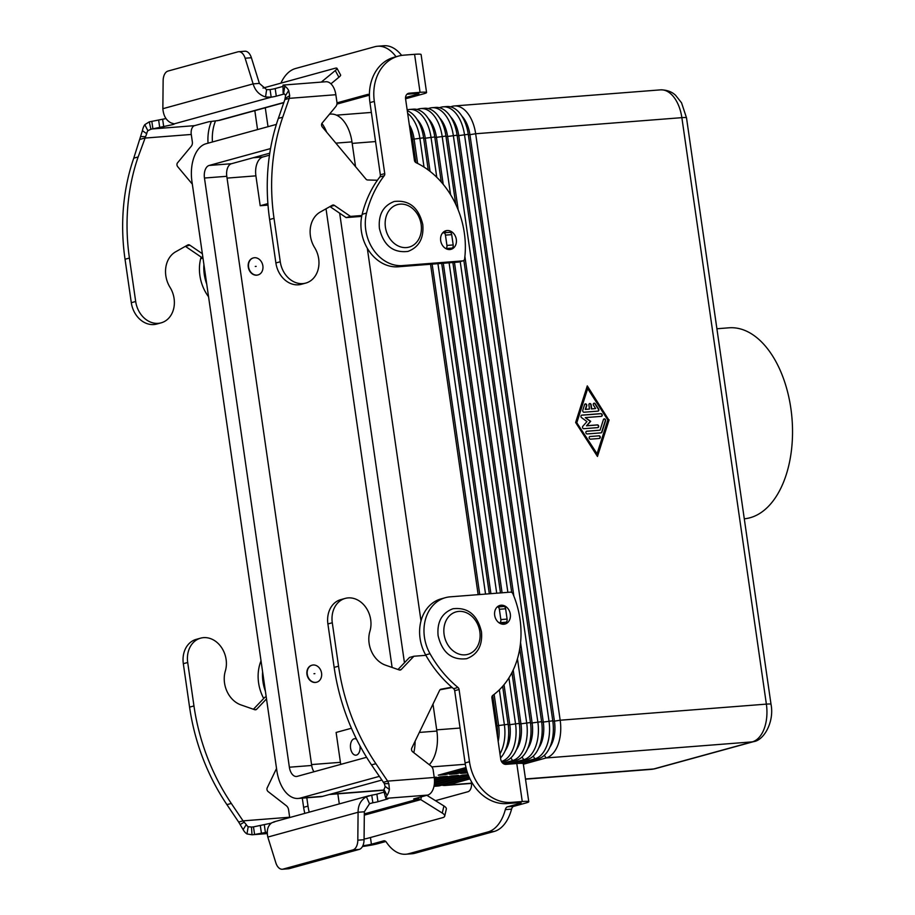 <?xml version="1.0" encoding="UTF-8"?>
<svg xmlns="http://www.w3.org/2000/svg" width="915" height="915" viewBox="0 0 915 915"><rect width="100%" height="100%" fill="white"/><g stroke="black" fill="none" stroke-linecap="round" stroke-linejoin="round"><path stroke-width="1.37" d="M259.38 83.402L266.62 89.659L270.085 89.59L271.183 97.184L265.544 96.979C259.242 94.931 255.102 90.562 253.123 83.883L259.38 83.402L251.385 57.736A11.014 6.416 -94.5 0 0 244.877 51.229L238.632 51.72A11.014 6.416 85.5 0 0 237.923 51.835L168.017 71.061A11.014 6.416 -94.5 0 0 163.133 80.772L162.859 108.702C163.442 115.748 166.198 120.483 171.128 122.93L174.193 123.857A8.258 0.743 -8.2 0 1 174.285 123.948A8.258 0.743 -8.2 0 1 172.809 124.6L150.918 129.244L147.887 130.708A7.709 4.495 -94.5 0 0 146.697 133.704L138.142 156.957A192.813 155.802 74.6 0 0 129.415 258.053L135.683 301.493A23.687 19.146 74.6 0 0 139.709 312.61A23.687 19.146 74.6 0 0 161.166 322.835A23.687 19.146 74.6 0 0 170.053 287.379A24.785 20.027 -105.4 0 1 175.669 251.797L187.724 245.003A2.756 2.23 -105.4 0 1 189.817 245.151L202.352 253.707M161.166 322.835L156.785 324.036A23.687 19.146 -105.4 0 1 135.328 313.811A23.687 19.146 -105.4 0 1 131.303 302.693L125.035 259.254A192.813 155.802 -105.4 0 1 133.762 158.158L142.408 130.673A15.429 8.978 85.5 0 1 144.787 124.669L149.259 121.867L166.004 118.561M279.91 274.065A23.687 19.146 74.6 0 0 301.367 284.291L305.747 283.09A23.687 19.146 -105.4 0 1 284.291 272.864A23.687 19.146 -105.4 0 1 280.264 261.747L274.008 218.308A192.813 155.802 -105.4 0 1 282.724 117.212L289.254 98.351L284.874 99.552L278.343 118.412A192.813 155.802 74.6 0 0 269.628 219.508L275.884 262.948A23.687 19.146 74.6 0 0 279.91 274.065M361.871 215.505L350.502 216.398L334.398 205.406A2.756 2.23 74.6 0 0 332.305 205.257L320.25 212.051A24.785 20.027 74.6 0 0 314.646 247.633A23.687 19.146 -105.4 0 1 305.747 283.09M329.96 206.573A2.756 2.23 -105.4 0 1 330.018 206.618L346.122 217.598L361.688 216.386M283.055 85.084L325.889 81.744A15.429 8.978 -94.5 0 1 335.851 94.714L336.926 102.137A5.513 4.449 -105.4 0 1 335.839 106.529L322.114 123.102A2.756 2.23 74.6 0 0 322.297 126.945L365.931 179.077A2.756 2.23 74.6 0 0 367.636 179.981L377.426 180.255M283.044 86.387L275.198 88.549A8.258 0.743 -8.2 0 1 270.085 89.59M174.193 123.857L271.183 97.184A8.258 0.743 171.8 0 0 276.284 96.155L284.336 93.936M284.874 99.552L285.56 95.537A7.709 4.495 -94.5 0 0 283.627 93.399L283.524 92.792M283.261 85.164L284.817 86.182A15.429 8.978 85.5 0 1 288.683 90.471L289.7 95.686L289.254 98.351L335.851 94.714M283.01 85.095L283.112 92.941M350.502 216.398L346.122 217.598M238.632 51.72A11.014 6.416 85.5 0 1 245.129 58.228L253.123 83.883L162.859 108.702M447.572 249.315L452.01 248.091A2.756 1.601 -94.5 0 0 453.188 244.946L451.701 234.629A2.756 1.601 -94.5 0 0 449.917 232.307A2.756 1.601 -94.5 0 0 449.745 232.341L443.844 232.799M442.437 233.119L443.489 232.833A2.756 1.601 85.5 0 1 443.661 232.799A2.756 1.601 85.5 0 1 445.445 235.121L446.932 245.437A2.756 1.601 85.5 0 1 445.788 248.571L452.01 248.091M330.944 83.825L338.905 77.237A11.014 1.807 -28.5 0 0 340.62 74.996L336.983 68.305A11.014 1.807 151.5 0 1 335.279 70.558L321.314 82.098M263.017 88.069L334.741 68.35A11.014 1.807 151.5 0 1 336.983 68.305M192.333 184.155L177.704 166.69A2.756 2.23 -105.4 0 1 177.521 162.847L191.258 146.274A5.513 4.449 74.6 0 0 192.344 141.882L191.269 134.459A7.709 4.495 85.5 0 1 194.552 125.652L208.54 121.809L219.566 120.334L283.787 102.686M151.821 121.306L152.919 128.901L194.552 125.652M191.269 134.459L144.673 138.096L140.292 139.297M202.867 257.241L201.54 257.344L185.436 246.364A2.756 2.23 74.6 0 0 185.379 246.318M201.54 257.344L202.821 256.989M501.123 605.215A9.642 7.789 74.6 0 0 499.933 605.421A9.642 7.789 74.6 0 0 494.809 616.058A9.642 7.789 74.6 0 0 503.856 624.224A9.642 7.789 74.6 0 0 505.046 624.019A9.642 7.789 74.6 0 0 510.181 613.382A9.642 7.789 74.6 0 0 501.123 605.215M447.126 230.523A9.642 7.789 -105.4 0 1 456.185 238.689A9.642 7.789 -105.4 0 1 451.049 249.326A9.642 7.789 -105.4 0 1 449.871 249.532A9.642 7.789 -105.4 0 1 440.813 241.366A9.642 7.789 -105.4 0 1 445.937 230.729A9.642 7.789 -105.4 0 1 447.126 230.523M448.75 249.52A9.642 7.789 74.6 0 0 449.654 248.743M446.6 232.57A9.642 7.789 74.6 0 0 443.866 231.735M744.284 518.805A95.801 55.769 -94.5 0 0 750.037 517.753A95.801 55.769 -94.5 0 0 791.532 413.66A95.801 55.769 -94.5 0 0 728.969 327.81L716.903 328.76M360.007 745.874A8.258 4.815 85.5 0 1 356.45 755.092A8.258 4.815 85.5 0 1 355.924 755.184A8.258 4.815 85.5 0 1 350.525 747.784A8.258 4.815 85.5 0 1 354.105 738.805A8.258 4.815 85.5 0 1 354.631 738.714A8.258 4.815 85.5 0 1 356.553 739.217M248.583 266.974A8.818 7.126 -105.4 0 1 253.386 257.916A8.818 7.126 -105.4 0 1 262.868 265.853A8.818 7.126 -105.4 0 1 258.064 274.912A8.818 7.126 -105.4 0 1 248.583 266.974M257.904 274.958A8.818 7.126 -105.4 0 1 257.756 275.003A8.818 7.126 -105.4 0 1 248.274 267.054A8.818 7.126 -105.4 0 1 253.078 258.007A8.818 7.126 -105.4 0 1 253.238 257.961M256.177 266.379L255.285 266.448L256.177 266.379M321.565 673.131A8.818 7.126 74.6 0 0 312.084 665.182A8.818 7.126 74.6 0 0 307.268 674.241A8.818 7.126 74.6 0 0 316.75 682.19A8.818 7.126 74.6 0 0 321.565 673.131M316.601 682.224A8.818 7.126 -105.4 0 1 316.441 682.27A8.818 7.126 -105.4 0 1 306.96 674.332A8.818 7.126 -105.4 0 1 311.763 665.274A8.818 7.126 -105.4 0 1 311.924 665.228M313.971 673.726L314.863 673.646L313.971 673.726M597.952 411.132L584.056 412.219A1.373 1.109 -105.4 0 1 582.786 410.252L584.582 404.624A1.373 1.109 -105.4 0 1 586.709 405.825L585.589 409.348L589.489 409.039L588.905 404.968A1.373 1.109 -105.4 0 1 591.136 404.796L591.731 408.868L595.631 408.559L593.526 405.299A1.373 1.109 -105.4 0 1 595.265 403.79L598.627 409.016A1.373 1.109 -105.4 0 1 597.952 411.132A1.373 1.109 74.6 0 0 598.307 409.108L594.956 403.87A1.373 1.109 74.6 0 0 593.881 403.275M595.631 408.559L591.41 408.959L590.827 404.887A1.373 1.109 74.6 0 0 589.5 403.618M589.489 409.039L585.28 409.428L586.401 405.917A1.373 1.109 74.6 0 0 585.131 403.95M598.948 435.757A1.373 1.109 -105.4 0 1 599.336 438.479A1.373 1.109 74.6 0 0 598.627 435.849L589.786 436.535A1.373 1.109 74.6 0 0 589.775 436.535L598.627 435.849M599.336 438.479L590.495 439.166A1.373 1.109 -105.4 0 1 590.106 436.455M597.06 453.76L607.823 419.974L587.67 388.589L576.61 422.467L597.06 453.76L576.61 422.467M587.67 388.589L576.919 422.375M597.266 456.173L608.795 419.951L587.167 386.256M609.115 419.871L597.461 456.471L575.626 422.478L587.281 385.878L608.795 419.951M601.086 432.852L587.178 433.939A1.373 1.109 -105.4 0 1 586.789 431.217L600.046 430.187L603.408 419.63A1.373 1.109 -105.4 0 1 605.536 420.831L601.956 432.097A1.373 1.109 -105.4 0 1 601.086 432.852A1.373 1.109 74.6 0 0 601.635 432.177L605.227 420.923A1.373 1.109 74.6 0 0 603.957 418.956M600.046 430.187L586.481 431.308A1.373 1.109 74.6 0 0 586.469 431.308L586.789 431.217M597.781 427.614A1.373 1.109 74.6 0 0 597.06 424.983L586.481 425.818L590.381 421.392L585.303 417.663L590.69 421.3L586.789 425.727L597.381 424.903A1.373 1.109 -105.4 0 1 597.769 427.614L583.827 428.7A1.373 1.109 -105.4 0 1 582.798 426.31L586.961 421.598L581.551 417.629A1.373 1.109 -105.4 0 1 581.871 415.135L600.915 413.637A1.373 1.109 -105.4 0 1 601.304 416.359L585.623 417.583M601.315 416.359A1.373 1.109 74.6 0 0 600.606 413.729L581.551 415.216A1.373 1.109 74.6 0 0 581.54 415.216L581.871 415.135M450.443 106.815L452.182 106.334A33.054 19.238 85.5 0 1 454.309 105.957A33.054 19.238 85.5 0 1 475.663 133.75L560.174 720.219A33.054 19.238 85.5 0 1 546.083 757.963L523.357 764.219M461.835 116.033A27.541 16.035 85.5 0 1 469.944 134.814L554.456 721.283A27.541 16.035 85.5 0 1 549.835 747.223M521.275 763.327L538.695 758.546A33.054 19.238 -94.5 0 0 552.774 720.803L468.263 134.333A33.054 19.238 -94.5 0 0 446.92 106.54L443.146 106.826A33.054 19.238 85.5 0 1 464.488 134.619L549 721.089A33.054 19.238 85.5 0 1 534.92 758.832L518.279 763.419M439.28 107.684L441.019 107.204A33.054 19.238 85.5 0 1 443.146 106.826M450.672 116.903A27.541 16.035 85.5 0 1 458.781 135.683L543.293 722.152A27.541 16.035 85.5 0 1 538.672 748.093M510.959 763.968L527.532 759.416A33.054 19.238 -94.5 0 0 541.611 721.672L457.1 135.203A33.054 19.238 -94.5 0 0 435.757 107.41L431.983 107.707A33.054 19.238 85.5 0 1 453.325 135.5L537.837 721.969A33.054 19.238 85.5 0 1 523.757 759.713L507.185 764.265M428.106 108.553L429.856 108.073A33.054 19.238 85.5 0 1 431.983 107.707M439.509 117.772A27.541 16.035 85.5 0 1 447.618 136.552L458.198 209.924M464.9 256.509L513.841 596.065M520.555 642.65L532.13 723.033A27.541 16.035 85.5 0 1 527.509 748.962M503.627 763.785L516.369 760.285A33.054 19.238 -94.5 0 0 530.448 722.541L519.777 648.495M511.702 592.405L463.859 260.42M455.773 204.331L445.937 136.072A33.054 19.238 -94.5 0 0 424.594 108.279L420.809 108.576A33.054 19.238 85.5 0 1 442.162 136.369L450.569 194.666M416.943 109.423L418.693 108.942A33.054 19.238 85.5 0 1 420.809 108.576M428.346 118.641A27.541 16.035 85.5 0 1 436.455 137.433L443.215 184.315M454.458 262.388L502.072 592.783M513.201 670.009L520.967 723.902A27.541 16.035 85.5 0 1 516.346 749.843M460.211 261.621L507.871 592.337M517.444 658.754L526.674 722.839A33.054 19.238 85.5 0 1 512.594 760.582L502.861 763.259M467.508 772.878L460.611 773.415L467.096 771.631M501.82 762.092L505.206 761.154A33.054 19.238 -94.5 0 0 519.285 723.41L511.954 672.548M500.482 592.909L452.868 262.514M441.27 182.028L434.774 136.941A33.054 19.238 -94.5 0 0 413.42 109.148L409.646 109.445A33.054 19.238 85.5 0 1 430.999 137.239L436.764 177.27M407.164 109.914L407.53 109.823A33.054 19.238 85.5 0 1 409.646 109.445M417.183 119.51A27.541 16.035 85.5 0 1 425.292 138.302L430.061 171.368M443.295 263.257L490.909 593.652M504.028 684.695L509.804 724.771A27.541 16.035 85.5 0 1 505.183 750.712M444.633 231.85L444.759 232.719M449.093 262.811L496.708 593.206M508.912 677.901L515.511 723.708A33.054 19.238 85.5 0 1 501.443 761.452L505.206 761.154M456.036 772.477L456.837 773.713L449.448 774.284L466.49 769.606M466.89 770.945L456.837 773.713M500.551 757.917A33.054 19.238 -94.5 0 0 508.122 724.291L502.655 686.33M489.319 593.778L441.705 263.383M428.243 169.996L423.611 137.81A33.054 19.238 -94.5 0 0 407.289 110.749M407.667 113.38A33.054 19.238 85.5 0 1 419.836 138.108L424.011 167.068M437.93 263.68L485.545 594.075M499.338 689.83L504.348 724.577A33.054 19.238 85.5 0 1 499.956 753.869M466.307 768.909L445.674 774.582L438.274 775.165L465.975 767.548M434.213 777.327L436.283 777.167L434.27 777.716M434.362 778.436L440.058 776.869L447.446 776.297L434.476 779.855M434.499 780.598L451.221 776L458.609 775.417L434.499 782.051M434.465 782.805L462.384 775.131L468.16 774.673M468.274 774.959L434.328 784.292M434.213 785.07L468.537 775.634M469.098 776.938L436.341 785.939A33.054 19.238 85.5 0 1 434.225 786.305A33.054 19.238 85.5 0 1 433.985 786.328M434.225 786.305L437.999 786.019A33.054 19.238 -94.5 0 0 440.115 785.642L469.384 777.601M469.99 778.882L447.504 785.07A33.054 19.238 85.5 0 1 445.388 785.436A33.054 19.238 85.5 0 1 441.865 785.162M409.314 124.806A27.541 16.035 85.5 0 1 414.129 139.172L417.617 163.43M432.132 264.138L479.746 594.533M494.134 694.371L498.641 725.641A27.541 16.035 85.5 0 1 498.172 741.459M444.873 773.347L445.674 774.582M497.44 736.392A33.054 19.238 -94.5 0 0 496.959 725.16L492.682 695.48M478.145 594.647L430.542 264.263M415.89 162.584L412.448 138.691A33.054 19.238 -94.5 0 0 409.783 128.054M329.354 794.495L382.173 790.377A33.054 19.238 -94.5 0 0 383.591 790.171M351.44 728.249L336.114 732.457L340.414 762.321A16.527 9.619 85.5 0 0 340.792 764.38M268.004 205.109L260.203 205.726L255.903 175.852A16.527 9.619 85.5 0 1 262.937 156.98L269.468 155.184M267.878 203.61L260.203 205.726M269.765 153.182L231.484 163.716A11.014 6.416 -94.5 0 0 226.794 176.298L311.695 765.478A11.014 6.416 -94.5 0 0 313.959 771.757M429.295 764.711A33.054 19.238 -94.5 0 0 436.878 731.062L432.989 704.093M421.003 620.93L367.304 248.251M355.546 166.667L351.966 141.882A33.054 19.238 -94.5 0 0 330.624 114.089L329.503 114.181M379.256 776.389L300.314 798.086A33.054 19.238 85.5 0 1 298.199 798.452L320.525 796.713A33.054 19.238 -94.5 0 0 322.652 796.336L381.749 780.095M366.595 757.288L297.192 776.366A11.014 6.416 85.5 0 1 296.483 776.48A11.014 6.416 85.5 0 1 289.369 767.216L204.468 178.036A11.014 6.416 85.5 0 1 209.158 165.455L270.531 148.585M326.026 208.803L392.112 667.458M339.671 213.195L404.453 662.746M321.886 123.422A33.054 19.238 85.5 0 1 326.666 132.172M298.199 798.452A33.054 19.238 85.5 0 1 276.845 770.659L191.944 181.479A33.054 19.238 85.5 0 1 206.024 143.735L276.387 124.394M415.124 741.161A33.054 19.238 85.5 0 1 413.786 752.679M215.483 120.952A44.069 35.616 74.6 0 0 212.429 141.974M203.919 264.595A38.567 31.156 74.6 0 0 206.721 284.05M211.411 121.398A44.069 35.616 74.6 0 0 208.048 143.175M201.094 257.035A110.177 89.03 74.6 0 0 200.66 258.705A38.567 31.156 74.6 0 0 208.563 296.792M401.639 55.415A44.069 25.654 85.5 0 0 383.865 45.75L377.609 46.242A44.069 25.654 85.5 0 0 374.784 46.734L295.545 68.511A44.069 25.654 -94.5 0 0 280.905 83.151M426.573 92.541L421.094 54.534A15.429 1.395 171.8 0 0 414.587 54.317L403.79 55.163A44.069 35.616 74.6 0 0 398.368 56.112A44.069 35.616 74.6 0 0 374.327 101.393L384.735 173.621A2.756 2.23 -105.4 0 1 384.231 175.76A110.177 89.03 74.6 0 0 366.526 213.103A38.567 31.156 74.6 0 0 402.497 265.59L462.796 260.878A2.756 2.23 74.6 0 0 464.637 258.853A82.636 66.772 74.6 0 0 416.039 162.664A2.756 2.23 -105.4 0 1 414.426 160.319L405.585 98.957A5.513 4.449 -105.4 0 1 408.593 93.296A5.513 4.449 -105.4 0 1 409.268 93.181L420.065 92.335A15.429 1.395 -8.2 0 1 426.573 92.541A15.429 1.395 -8.2 0 1 423.805 93.765L405.562 98.786M369.397 95.171L336.903 104.104M336.983 102.857L367.43 94.485A8.258 4.815 -94.5 0 1 367.956 94.394A8.258 4.815 -94.5 0 1 369.397 94.645M406.992 94.222L415.685 93.536A7.709 0.698 171.8 0 1 418.933 93.639A7.709 0.698 171.8 0 1 417.549 94.256L405.539 97.562M377.609 46.242A44.069 25.654 85.5 0 1 396.035 56.753M398.368 56.112L393.988 57.313A44.069 35.616 74.6 0 0 369.946 102.606L380.354 174.822A2.756 2.23 -105.4 0 1 379.851 176.961A110.177 89.03 74.6 0 0 362.146 214.316A38.567 31.156 74.6 0 0 398.116 266.791L458.415 262.079A2.756 2.23 74.6 0 0 459.067 261.896M385.787 841.503L377.666 843.733A15.429 1.395 -8.2 0 1 362.477 846.489M362.866 845.712A7.709 0.698 171.8 0 0 371.41 844.225L383.671 840.862A5.513 3.203 -94.5 0 1 384.026 840.793A5.513 3.203 -94.5 0 1 386.45 842.292A44.069 25.654 85.5 0 0 405.871 854.233A44.069 25.654 85.5 0 0 408.696 853.729L487.935 831.952A44.069 25.654 -94.5 0 0 505.32 809.615A5.513 3.203 85.5 0 1 507.493 806.824L519.754 803.45A7.709 0.698 171.8 0 0 521.127 802.832A7.709 0.698 171.8 0 0 517.879 802.73L507.082 803.576A44.069 35.616 -105.4 0 1 465.094 762.927L454.686 690.699A2.756 2.23 74.6 0 0 453.6 688.686A110.177 89.03 -105.4 0 1 425.635 654.9A38.567 31.156 -105.4 0 1 441.11 598.868L445.491 597.655A38.567 31.156 -105.4 0 1 450.237 596.832L510.524 592.131A2.756 2.23 -105.4 0 1 512.915 593.824A82.636 66.772 -105.4 0 1 492.808 695.377A2.756 2.23 74.6 0 0 491.904 697.916L500.745 759.278A5.513 4.449 74.6 0 0 505.995 764.357L516.781 763.522A15.429 1.395 171.8 0 1 523.288 763.728L528.767 801.734A15.429 1.395 -8.2 0 1 525.999 802.958L513.75 806.332L507.493 806.824M337.841 793.831L339.259 803.667A5.513 4.449 74.6 0 0 339.293 803.896M265.419 691.328A38.567 31.156 -105.4 0 1 262.605 671.862M309.224 812.165A44.069 35.616 -105.4 0 1 308 806.104L306.8 797.788M304.844 813.366A44.069 35.616 -105.4 0 1 303.62 807.316L302.293 798.132M263.703 698.477A38.567 31.156 -105.4 0 1 261.027 660.836M513.75 806.332A5.513 3.203 85.5 0 0 511.577 809.123A44.069 25.654 -94.5 0 1 494.192 831.461L414.953 853.249A44.069 25.654 85.5 0 1 412.127 853.741L405.871 854.233M471.294 781.387L471.419 782.302A8.258 4.815 85.5 0 1 467.908 791.738L435.426 800.659M445.491 597.655A38.567 31.156 -105.4 0 0 430.016 653.699A110.177 89.03 -105.4 0 0 457.98 687.474A2.756 2.23 74.6 0 1 459.078 689.498L469.475 761.715A44.069 35.616 -105.4 0 0 511.462 802.375L522.259 801.529A15.429 1.395 -8.2 0 1 528.767 801.734M497.851 606.428A9.642 7.789 -105.4 0 1 499.533 606.794M504.268 622.692A9.642 7.789 -105.4 0 1 502.747 624.213M200.625 638.155L196.245 639.356A23.687 19.146 74.6 0 0 184.098 652.212A23.687 19.146 74.6 0 0 183.32 663.695L189.577 707.135A192.813 155.802 74.6 0 0 226.92 804.64L238.678 822.07L243.058 820.869L231.301 803.439A192.813 155.802 -105.4 0 1 193.957 705.934L187.701 662.494A23.687 19.146 -105.4 0 1 188.479 651A23.687 19.146 -105.4 0 1 200.625 638.155A23.687 19.146 -105.4 0 1 220.721 646.39A23.687 19.146 -105.4 0 1 225.342 670.992A24.785 20.027 74.6 0 0 240.965 704.916L254.69 709.697A2.756 2.23 74.6 0 0 256.692 709.217L266.505 698.923M384.083 790.629L383.923 789.416A7.709 4.495 -94.5 0 0 385.112 786.408L384.334 783.583L371.501 764.894A192.813 155.802 -105.4 0 1 334.158 667.401L327.902 623.95A23.687 19.146 -105.4 0 1 328.679 612.467A23.687 19.146 -105.4 0 1 340.826 599.611L345.207 598.41A23.687 19.146 74.6 0 0 333.06 611.254A23.687 19.146 74.6 0 0 332.282 622.749L338.55 666.189A192.813 155.802 74.6 0 0 375.882 763.693L387.64 781.124L388.841 783.709L389.401 789.439A15.429 8.978 85.5 0 1 387.022 795.444L385.741 798.006L387.994 798.806L377.964 801.723A8.258 0.743 -8.2 0 1 372.863 802.764L369.523 803.736L364.342 811.777L358.085 812.268C358.074 805.177 360.83 800.007 366.377 796.736L371.765 795.158L372.863 802.764L369.786 803.61M421.415 796.816L420.763 799.63L418.75 798.921L418.555 797.594M452.182 687.497L439.989 689.784M398.002 669.506L409.508 657.45L413.889 656.249L401.273 669.471A2.756 2.23 -105.4 0 1 399.272 669.952L385.547 665.171A24.785 20.027 -105.4 0 1 369.923 631.247A23.687 19.146 74.6 0 0 365.302 606.645A23.687 19.146 74.6 0 0 345.207 598.41M371.765 795.158A8.258 0.743 171.8 0 0 376.866 794.129L384.163 792.115M383.602 790.32L385.741 798.006M383.259 782.325L387.64 781.124L434.236 777.487L433.172 770.064A5.513 4.449 74.6 0 0 430.862 765.935L412.711 751.844A2.756 2.23 -105.4 0 1 411.796 748.058L439.612 690.345A2.756 2.23 -105.4 0 1 441.019 689.212L451.816 687.188M364.319 813.881L418.75 798.921L413.694 798.932L427.671 795.089A15.429 8.978 -94.5 0 0 434.236 777.487M425.864 655.312L413.889 656.249M352.927 849.909A11.014 6.416 -94.5 0 0 357.811 840.199L358.085 812.268L267.82 837.076L275.815 862.742A11.014 6.416 85.5 0 0 282.312 869.25A11.014 6.416 85.5 0 0 283.021 869.124L352.927 849.909L359.183 849.417A11.014 6.416 85.5 0 0 364.067 839.707L357.811 840.199M364.342 811.777L364.067 839.707M497.76 606.954L503.65 606.485A2.756 1.601 85.5 0 1 503.833 606.462A2.756 1.601 85.5 0 1 505.618 608.772L507.104 619.089A2.756 1.601 85.5 0 1 505.926 622.234L500.654 623.687M499.155 622.863L499.67 622.726A2.756 1.601 -94.5 0 0 500.848 619.581L499.361 609.264A2.756 1.601 -94.5 0 0 497.577 606.942A2.756 1.601 -94.5 0 0 497.405 606.977L497.108 607.057M426.87 795.318L443.924 805.955A11.014 3.614 13.1 0 1 446.337 809.089L444.69 816.191A11.014 3.614 -166.9 0 0 442.265 813.058L420.763 799.63L364.307 815.139M364.067 838.872A11.014 3.614 13.1 0 0 366.812 838.517L442.711 817.655A11.014 3.614 -166.9 0 0 444.69 816.191M282.312 869.25L288.568 868.758A11.014 6.416 -94.5 0 0 289.277 868.632L359.183 849.417M274.775 821.819L271.961 822.699C267.809 825.559 266.425 830.351 267.82 837.076M271.286 823.145L253.489 826.874L254.587 834.48L267.226 832.17M276.536 768.474L267.214 787.804A2.756 2.23 74.6 0 0 268.129 791.589L286.281 805.68A5.513 4.449 -105.4 0 1 288.591 809.809L289.655 817.221A7.709 4.495 85.5 0 0 289.7 817.53M266.208 696.841L264.927 697.196L253.421 709.251M289.655 817.221L243.058 820.869L246.261 824.575A7.709 4.495 -94.5 0 0 248.182 826.725L251.797 827.057M267.249 833.485L251.991 834.777L246.993 833.942A15.429 8.978 85.5 0 1 243.138 829.653L238.678 822.07M267.249 833.588L251.991 834.777L251.488 827.08L253.489 826.874M131.303 302.693L135.683 301.493M266.62 89.659L265.544 96.979M275.198 88.549L276.284 96.155M285.572 98.191L289.7 95.686M283.627 93.399L284.817 86.182M285.56 95.537L288.683 90.471M280.264 261.747L275.884 262.948M334.398 205.406L330.018 206.618M282.724 117.212L278.343 118.412M274.008 218.308L269.628 219.508M251.385 57.736L245.129 58.228M445.445 235.121L451.701 234.629M446.932 245.437L453.188 244.946M335.279 70.558L338.905 77.237M217.415 120.746L283.856 102.48M147.887 130.708L144.787 124.669M150.918 129.244L149.259 121.867M145.496 136.69L141.001 136.564M146.697 133.704L142.408 130.673M133.762 158.158L138.142 156.957M185.436 246.364L189.817 245.151M125.035 259.254L129.415 258.053M158.672 120.265L159.77 127.871M162.676 119.488L163.762 127.082M172.649 123.502L172.809 124.6M385.421 227.252A22.04 17.808 -105.4 0 1 400.152 204.136A22.04 17.808 -105.4 0 1 421.152 224.461A22.04 17.808 -105.4 0 1 406.409 247.576A22.04 17.808 -105.4 0 1 385.421 227.252M552.866 721.409L560.174 720.219L766.37 704.127A11.014 0.995 -8.2 0 1 770.853 704.138A11.014 0.995 -8.2 0 1 771.013 704.275L686.502 117.806A11.014 0.995 171.8 0 0 686.342 117.669A11.014 0.995 171.8 0 0 681.858 117.658L766.37 704.127A33.054 19.238 85.5 0 1 752.29 741.871L653.71 768.966A11.014 8.898 74.6 0 0 655.06 768.726L651.583 769.343A33.054 19.238 85.5 0 0 653.71 768.966L525.485 778.974M444.107 634.518A22.04 17.808 74.6 0 0 465.106 654.843A22.04 17.808 74.6 0 0 479.837 631.727A22.04 17.808 74.6 0 0 458.838 611.403A22.04 17.808 74.6 0 0 444.107 634.518M468.354 134.94L475.663 133.75L681.858 117.658A33.054 19.238 85.5 0 0 660.504 89.864C670.478 89.83 674.881 94.725 675.59 95.297L681.538 102.8L686.502 117.806M451.896 107.249L452.182 106.334M544.356 755.275L546.083 757.963L752.29 741.871A11.014 8.898 74.6 0 0 753.64 741.63C764.139 740.281 774.467 721.523 771.013 704.275M440.733 108.119L441.019 107.204M457.191 135.809L468.263 134.333M541.703 722.278L552.774 720.803M533.193 756.145L534.92 758.832L538.695 758.546M429.57 108.988L429.856 108.073M446.028 136.678L457.1 135.203M530.54 723.147L541.611 721.672M522.03 757.014L523.757 759.713L527.532 759.416M418.395 109.857L418.693 108.942M434.865 137.547L445.937 136.072M519.365 724.028L530.448 722.541M510.867 757.883L512.594 760.582L516.369 760.285M407.267 110.624L407.53 109.823M423.702 138.428L434.774 136.941M508.202 724.897L519.285 723.41M412.528 139.297L423.611 137.81M497.039 725.767L508.122 724.291M431.823 766.884L465.312 764.277M330.406 794.209L383.602 790.057M435.551 784.704L436.341 785.939L440.115 785.642M446.714 783.823L447.504 785.07L471.522 783.194M352.195 143.392L375.562 141.562M411.327 138.771L412.448 138.691M436.707 729.861L460.073 728.043M495.839 725.24L496.959 725.16M227.057 178.105L255.903 175.852M253.192 157.746L262.937 156.98M209.158 165.455L231.484 163.716M204.468 178.036L226.794 176.298M289.369 767.216L311.695 765.478M335.851 143.14L351.966 141.882M419.322 732.435L436.878 731.062M300.314 798.086L322.652 796.336M311.569 764.574L340.414 762.321M265.281 107.776L268.015 126.693M257.55 129.575L254.828 110.646M200.66 258.705L202.981 258.064M417.549 94.256L417.434 93.444M420.065 92.335L414.587 54.317M462.796 260.878L458.415 262.079M409.268 93.181L407.953 93.536M374.327 101.393L369.946 102.606M384.735 173.621L380.354 174.822M384.231 175.76L379.851 176.961M366.526 213.103L362.146 214.316M402.497 265.59L398.116 266.791M368.493 94.405L367.43 94.485M370.449 837.522L371.41 844.225M303.62 807.316L308 806.104M384.38 840.805L383.671 840.862M414.953 853.249L408.696 853.729M519.754 803.45L519.629 802.638M522.259 801.529L516.781 763.522M511.462 802.375L507.082 803.576M469.475 761.715L465.094 762.927M459.078 689.498L454.686 690.699M457.98 687.474L453.6 688.686M430.016 653.699L425.635 654.9M511.577 809.123L505.32 809.615M494.192 831.461L487.935 831.952M332.282 622.749L327.902 623.95M369.523 803.736L366.377 796.736M377.964 801.723L376.866 794.129M383.923 789.416L387.022 795.444M384.334 783.583L388.841 783.709M385.112 786.408L389.401 789.439M427.671 795.089L386.027 798.349M375.882 763.693L371.501 764.894M401.273 669.471L399.397 669.986M338.55 666.189L334.158 667.401M387.011 799.241L386.908 798.52M499.67 622.726L505.926 622.234M500.848 619.581L507.104 619.089M499.361 609.264L505.618 608.772M442.265 813.058L443.924 805.955M289.277 868.632L283.021 869.124M244.271 822.082L240.142 824.587M248.182 826.725L246.993 833.942M246.261 824.575L243.138 829.653M261.45 833.439L260.352 825.845M265.442 832.661L264.344 825.056M183.32 663.695L187.701 662.494M254.816 709.731L256.692 709.217M226.92 804.64L231.301 803.439M189.577 707.135L193.957 705.934M443.661 232.799L449.917 232.307M394.228 201.483C409.108 199.767 418.624 207.442 422.776 224.507C423.965 238.209 419.024 247.176 407.953 251.419C393.073 253.135 383.557 245.46 379.416 228.395C378.215 214.705 383.156 205.738 394.228 201.483M452.914 608.761C441.842 612.993 436.901 621.971 438.102 635.673C442.231 652.727 451.747 660.401 466.65 658.697C477.722 654.454 482.663 645.487 481.462 631.785C477.333 614.72 467.828 607.045 452.914 608.761M454.309 105.957L660.504 89.864M336.491 115.153L371.364 112.431M655.06 768.726L753.64 741.63M445.388 785.436L471.534 783.4M525.519 779.18L651.583 769.343M463.127 260.821L458.747 262.022M503.833 606.462L497.577 606.942M273.654 821.945L369.088 795.707"/></g></svg>
